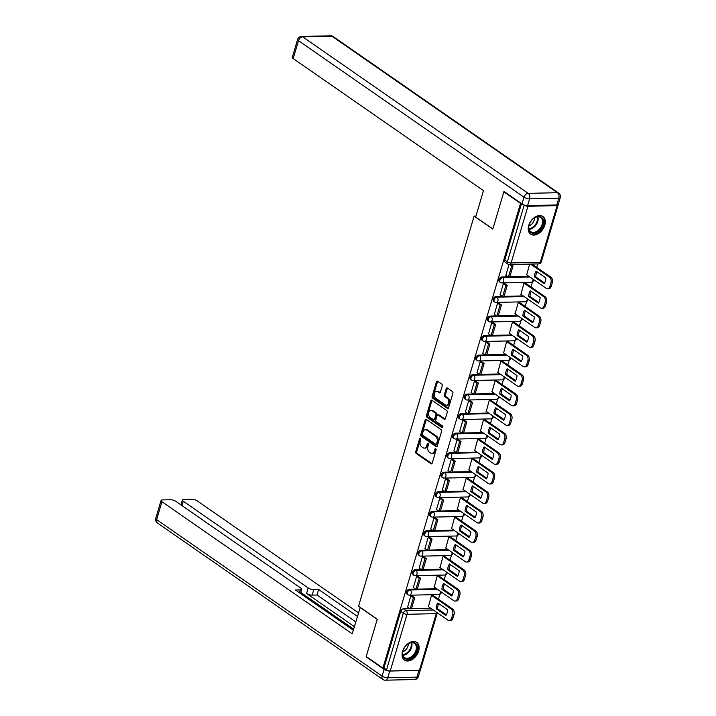 <?xml version="1.0" encoding="UTF-8"?>
<svg xmlns="http://www.w3.org/2000/svg" width="716" height="716" viewBox="0 0 716 716"><rect width="100%" height="100%" fill="white"/><g stroke="black" fill="none" stroke-linecap="round" stroke-linejoin="round"><path stroke-width="1.07" d="M420.444 438.156A0.949 0.626 -91.3 0 0 419.612 438.613L415.745 451.662A1.351 0.895 -91.3 0 0 416.202 453.461L431.014 463.744A1.351 0.895 -91.3 0 0 431.408 463.87A1.351 0.895 -91.3 0 0 432.204 463.091L436.071 450.042A0.949 0.626 -91.3 0 0 434.916 449.236L434.415 450.928A4.332 2.882 -91.3 0 1 431.882 453.434A4.332 2.882 -91.3 0 1 430.62 453.031L429.385 452.172A4.332 2.882 -91.3 0 1 427.917 446.417L428.419 444.726A0.949 0.626 -91.3 0 0 427.264 443.929L426.763 445.62A4.332 2.882 -91.3 0 1 424.23 448.127A4.332 2.882 -91.3 0 1 422.968 447.724L421.733 446.865A4.332 2.882 -91.3 0 1 420.265 441.101L420.766 439.418A0.949 0.626 -91.3 0 0 420.444 438.156M420.695 438.46A0.949 0.626 -91.3 0 0 420.641 438.595L416.775 451.644A1.351 0.895 -91.3 0 0 417.24 453.443L431.909 463.628M435.999 449.084A0.949 0.626 -91.3 0 0 435.946 449.218L435.444 450.901L434.415 450.928M428.347 443.777A0.949 0.626 -91.3 0 0 428.293 443.902L427.792 445.594L426.763 445.62M402.553 651.426A10.767 7.249 124.8 0 0 404.468 660.089A10.767 7.249 124.8 0 0 418.654 651.059A10.767 7.249 124.8 0 0 416.739 642.404A10.767 7.249 124.8 0 0 402.553 651.426M528.712 225.531A10.767 7.249 124.8 0 0 530.619 234.186A10.767 7.249 124.8 0 0 544.804 225.164A10.767 7.249 124.8 0 0 542.898 216.501A10.767 7.249 124.8 0 0 528.712 225.531M442.228 385.87A1.351 0.895 -91.3 0 0 441.772 384.071L437.61 381.189A1.351 0.895 -91.3 0 0 437.216 381.064A1.351 0.895 -91.3 0 0 436.429 381.852L432.133 396.342A1.351 0.895 -91.3 0 0 432.598 398.141L447.402 408.415A1.351 0.895 -91.3 0 0 447.795 408.55A1.351 0.895 -91.3 0 0 448.592 407.762L452.888 393.272A1.351 0.895 -91.3 0 0 452.423 391.473L447.402 387.991A1.351 0.895 -91.3 0 0 447.008 387.857A1.351 0.895 -91.3 0 0 446.22 388.645L444.385 394.847A1.351 0.895 -91.3 0 0 444.842 396.646L447.33 398.373A3.625 2.408 -91.3 0 1 448.717 402.41A3.625 2.408 -91.3 0 1 446.435 405.283A3.625 2.408 -91.3 0 1 445.388 404.943L435.632 398.177A3.625 2.408 -91.3 0 1 434.245 394.131A3.625 2.408 -91.3 0 1 436.527 391.267A3.625 2.408 -91.3 0 1 437.583 391.607L439.203 392.735A1.351 0.895 -91.3 0 0 439.597 392.86A1.351 0.895 -91.3 0 0 440.394 392.073L442.228 385.87M382.89 668.073L366.207 656.491L377.251 619.206L358.555 606.228L474.117 216.116L492.805 229.093L503.849 191.807L520.532 203.389L382.89 668.073L383.919 668.046L386.524 669.845L403.305 613.173A2.757 1.862 -55.2 0 1 406.115 610.623L433.305 610.005M426.297 419.388A1.351 0.895 -91.3 0 0 425.904 419.263A1.351 0.895 -91.3 0 0 425.116 420.041L420.82 434.531A1.351 0.895 -91.3 0 0 421.276 436.33L436.089 446.614A1.351 0.895 -91.3 0 0 436.483 446.739A1.351 0.895 -91.3 0 0 437.279 445.952L441.566 431.462A1.351 0.895 -91.3 0 0 441.11 429.663L426.297 419.388M426.476 415.432L430.772 400.942A1.351 0.895 -91.3 0 1 431.56 400.163A1.351 0.895 -91.3 0 1 431.954 400.289L446.766 410.572A1.351 0.895 -91.3 0 1 447.223 412.371L445.388 418.574A1.351 0.895 -91.3 0 1 444.6 419.352A1.351 0.895 -91.3 0 1 444.206 419.227L438.201 415.056A1.351 0.895 -91.3 0 0 437.798 414.931A1.351 0.895 -91.3 0 0 437.011 415.719L435.793 419.827A1.351 0.895 -91.3 0 0 436.25 421.626L442.506 425.966A0.949 0.626 -91.3 0 1 441.996 427.685L426.933 417.24A1.351 0.895 -91.3 0 1 426.476 415.432L427.506 415.414L431.802 400.924L430.772 400.942M438.443 599.194L439.901 594.253M444.224 579.674L445.683 574.733M450.006 560.154L451.465 555.213M455.788 540.634L457.247 535.702M461.569 521.114L463.028 516.182M467.351 501.603L468.81 496.662M473.133 482.083L474.592 477.142M478.915 462.563L480.373 457.622M484.696 443.043L486.155 438.111M490.478 423.523L491.937 418.591M496.26 404.012L497.718 399.072M502.041 384.492L503.5 379.552M507.823 364.972L509.282 360.032M513.605 345.452L515.064 340.521M519.386 325.932L520.845 321.001M525.168 306.421L526.627 301.481M530.95 286.901L532.409 281.961M536.732 267.381L537.752 263.918M523.62 204.794L524.166 205.17A2.757 0.895 16.5 0 0 527.907 206.289L557.102 205.626A2.757 0.895 16.5 0 0 558.068 205.241A2.757 0.895 16.5 0 0 557.889 204.758M503.849 191.807L504.485 191.79M520.532 203.389L521.167 203.371M383.919 668.046L400.709 611.366A2.757 1.862 -55.2 0 1 403.511 608.815L409.865 608.672M411.521 608.636L430.701 608.206M419.46 670.31L436.25 613.63A2.757 0.895 16.5 0 0 437.216 613.245L420.426 669.925A2.757 0.895 -163.5 0 1 419.46 670.31L390.256 670.964A2.757 0.895 -163.5 0 1 386.524 669.845M433.001 595.417L431.471 595.39L428.445 606.64M412.335 595.998L410.841 595.855L407.61 607.114M418.117 576.487L416.623 576.335L413.392 587.594M438.783 575.897L437.252 575.87L434.227 587.12M423.899 556.967L422.404 556.815L419.173 568.074M444.564 556.377L443.034 556.35L440.009 567.6M429.681 537.447L428.186 537.295L424.955 548.554M450.346 536.857L448.816 536.83L445.791 548.089M435.462 517.928L433.968 517.775L430.737 529.034M456.128 517.337L454.597 517.31L451.572 528.569M441.244 498.408L439.749 498.264L436.518 509.523M461.91 497.826L460.379 497.799L457.354 509.049M447.017 478.897L445.531 478.744L442.3 490.004M467.691 478.306L466.161 478.279L463.136 489.529M452.798 459.377L451.313 459.225L448.082 470.484M473.473 458.786L471.942 458.759L468.917 470.009M458.58 439.857L457.094 439.705L453.863 450.964M479.255 439.266L477.724 439.239L474.699 450.498M464.362 420.337L462.876 420.185L459.645 431.444M485.036 419.746L483.506 419.719L480.481 430.978M470.143 400.817L468.658 400.674L465.427 411.933M490.818 400.235L489.288 400.208L486.262 411.458M475.925 381.306L474.44 381.154L471.209 392.413M496.6 380.715L495.069 380.688L492.044 391.938M481.707 361.786L480.221 361.634L476.99 372.893M502.381 361.195L500.851 361.168L497.826 372.418M487.489 342.266L486.003 342.114L482.772 353.373M508.163 341.675L506.633 341.648L503.608 352.907M493.27 322.746L491.785 322.603L488.554 333.853M513.945 322.155L512.414 322.128L509.389 333.387M499.052 303.226L497.566 303.083L494.335 314.342M519.727 302.644L518.196 302.617L515.171 313.868M504.834 283.715L503.348 283.563L500.117 294.822M525.508 283.124L523.978 283.097L520.953 294.348M508.987 264.517L505.899 275.302M529.607 264.106L526.734 274.828M501.8 277.011L502.722 277.647A2.757 1.862 -55.2 0 0 500.135 279.634A2.757 1.862 -55.2 0 0 500.403 282.417L499.482 281.782A2.757 1.862 124.8 0 1 499.213 278.989A2.757 1.862 124.8 0 1 501.8 277.011L508.145 276.868M509.801 276.832L528.99 276.394M496.018 296.531L496.94 297.167A2.757 1.862 -55.2 0 0 494.353 299.154A2.757 1.862 -55.2 0 0 494.622 301.937L493.7 301.302A2.757 1.862 124.8 0 1 493.431 298.509A2.757 1.862 124.8 0 1 496.018 296.531L502.363 296.388M504.019 296.343L523.208 295.914M490.236 316.042L491.158 316.687A2.757 1.862 -55.2 0 0 488.572 318.665A2.757 1.862 -55.2 0 0 488.84 321.457L487.918 320.813A2.757 1.862 124.8 0 1 487.65 318.029A2.757 1.862 124.8 0 1 490.236 316.042L496.582 315.899M498.238 315.863L517.426 315.434M484.455 335.562L485.376 336.207A2.757 1.862 -55.2 0 0 482.79 338.185A2.757 1.862 -55.2 0 0 483.058 340.977L482.137 340.333A2.757 1.862 124.8 0 1 481.868 337.549A2.757 1.862 124.8 0 1 484.455 335.562L490.809 335.419M492.456 335.383L511.645 334.954M478.673 355.082L479.595 355.727A2.757 1.862 -55.2 0 0 477.008 357.705A2.757 1.862 -55.2 0 0 477.277 360.488L476.355 359.853A2.757 1.862 124.8 0 1 476.086 357.069A2.757 1.862 124.8 0 1 478.673 355.082L485.027 354.939M486.674 354.903L505.863 354.465M472.891 374.602L473.813 375.238A2.757 1.862 -55.2 0 0 471.226 377.225A2.757 1.862 -55.2 0 0 471.504 380.008L470.573 379.373A2.757 1.862 124.8 0 1 470.305 376.58A2.757 1.862 124.8 0 1 472.891 374.602L479.246 374.459M480.892 374.423L500.081 373.985M467.109 394.122L468.031 394.758A2.757 1.862 -55.2 0 0 465.445 396.745A2.757 1.862 -55.2 0 0 465.722 399.528L464.8 398.893A2.757 1.862 124.8 0 1 464.523 396.1A2.757 1.862 124.8 0 1 467.109 394.122L473.464 393.979M475.111 393.934L494.3 393.505M461.328 413.633L462.25 414.278A2.757 1.862 -55.2 0 0 459.672 416.256A2.757 1.862 -55.2 0 0 459.94 419.048L459.019 418.404A2.757 1.862 124.8 0 1 458.741 415.62A2.757 1.862 124.8 0 1 461.328 413.633L467.682 413.49M469.329 413.454L488.518 413.025M455.546 433.153L456.468 433.798A2.757 1.862 -55.2 0 0 453.89 435.775A2.757 1.862 -55.2 0 0 454.159 438.568L453.237 437.924A2.757 1.862 124.8 0 1 452.968 435.14A2.757 1.862 124.8 0 1 455.546 433.153L461.901 433.01M463.547 432.974L482.736 432.545M449.764 452.673L450.686 453.317A2.757 1.862 -55.2 0 0 448.109 455.295A2.757 1.862 -55.2 0 0 448.377 458.079L447.455 457.443A2.757 1.862 124.8 0 1 447.187 454.66A2.757 1.862 124.8 0 1 449.764 452.673L456.119 452.53M457.766 452.494L476.954 452.056M443.983 472.193L444.905 472.828A2.757 1.862 -55.2 0 0 442.327 474.815A2.757 1.862 -55.2 0 0 442.595 477.599L441.674 476.963A2.757 1.862 124.8 0 1 441.405 474.171A2.757 1.862 124.8 0 1 443.983 472.193L450.337 472.05M451.984 472.014L471.173 471.575M438.201 491.713L439.123 492.348A2.757 1.862 -55.2 0 0 436.545 494.335A2.757 1.862 -55.2 0 0 436.814 497.119L435.892 496.483A2.757 1.862 124.8 0 1 435.623 493.691A2.757 1.862 124.8 0 1 438.201 491.713L444.555 491.57M446.202 491.525L465.391 491.095M432.419 511.224L433.341 511.868A2.757 1.862 -55.2 0 0 430.764 513.846A2.757 1.862 -55.2 0 0 431.032 516.639L430.11 515.994A2.757 1.862 124.8 0 1 429.842 513.211A2.757 1.862 124.8 0 1 432.419 511.224L438.774 511.081M440.421 511.045L459.609 510.615M426.638 530.744L427.559 531.388A2.757 1.862 -55.2 0 0 424.982 533.366A2.757 1.862 -55.2 0 0 425.25 536.159L424.328 535.514A2.757 1.862 124.8 0 1 424.06 532.731A2.757 1.862 124.8 0 1 426.638 530.744L432.992 530.601M434.639 530.565L453.828 530.135M420.856 550.264L421.778 550.908A2.757 1.862 -55.2 0 0 419.2 552.886A2.757 1.862 -55.2 0 0 419.469 555.67L418.547 555.034A2.757 1.862 124.8 0 1 418.278 552.251A2.757 1.862 124.8 0 1 420.856 550.264L427.21 550.121M428.866 550.085L448.046 549.646M415.074 569.784L415.996 570.419A2.757 1.862 -55.2 0 0 413.418 572.406A2.757 1.862 -55.2 0 0 413.687 575.19L412.765 574.554A2.757 1.862 124.8 0 1 412.497 571.762A2.757 1.862 124.8 0 1 415.074 569.784L421.429 569.641M423.084 569.605L442.264 569.166M409.292 589.304L410.214 589.939A2.757 1.862 -55.2 0 0 407.637 591.926A2.757 1.862 -55.2 0 0 407.905 594.71L406.983 594.074A2.757 1.862 124.8 0 1 406.715 591.282A2.757 1.862 124.8 0 1 409.292 589.304L415.647 589.161M417.303 589.116L436.483 588.686M474.117 216.116L475.943 216.08M521.499 203.604L504.78 260.042A2.757 1.862 124.8 0 0 505.263 262.262L507.868 264.07A2.757 1.862 -55.2 0 1 507.375 261.841L524.166 205.17M424.23 448.127L425.259 448.1A4.332 2.882 -91.3 0 0 427.792 445.594M431.882 453.434L432.911 453.407A4.332 2.882 -91.3 0 0 435.444 450.901M426.441 419.478A1.351 0.895 -91.3 0 0 426.145 420.015L421.849 434.514A1.351 0.895 -91.3 0 0 422.315 436.312L436.984 446.498M422.377 433.986A0.949 0.626 -91.3 0 0 422.691 435.239L435.695 444.269A0.949 0.626 -91.3 0 0 436.527 443.804L437.055 442.023A4.332 2.882 -91.3 0 0 435.588 436.268L426.7 430.101A4.332 2.882 -91.3 0 0 425.438 429.698A4.332 2.882 -91.3 0 0 422.896 432.204L422.377 433.986M436.724 444.242A0.949 0.626 -91.3 0 0 437.557 443.786L436.527 443.804M425.438 429.698L426.468 429.672A4.332 2.882 -91.3 0 1 427.729 430.074L436.617 436.241A4.332 2.882 -91.3 0 1 438.085 442.005L437.557 443.786M432.097 400.387A1.351 0.895 -91.3 0 0 431.802 400.924M445.101 419.111L439.23 415.029A1.351 0.895 -91.3 0 0 438.836 414.904L437.798 414.931M442.73 427.461L427.971 417.213L426.933 417.24M431.963 410.733A3.625 2.408 -91.3 0 0 430.907 410.393A3.625 2.408 -91.3 0 0 428.624 413.257A3.625 2.408 -91.3 0 0 430.021 417.303L433.449 419.683A1.351 0.895 -91.3 0 0 433.851 419.809A1.351 0.895 -91.3 0 0 434.639 419.03L435.856 414.913A1.351 0.895 -91.3 0 0 435.4 413.114L431.963 410.733L432.992 410.707A3.625 2.408 -91.3 0 0 431.945 410.366L430.907 410.393M434.487 419.666A1.351 0.895 -91.3 0 0 434.88 419.791A1.351 0.895 -91.3 0 0 435.668 419.003L434.639 419.03M432.992 410.707L436.429 413.096A1.351 0.895 -91.3 0 1 436.894 414.895L435.668 419.003M427.506 415.414A1.351 0.895 -91.3 0 0 427.971 417.213M436.527 391.267L437.557 391.24A3.625 2.408 -91.3 0 1 438.613 391.58L440.098 392.619M446.435 405.283L447.473 405.256A3.625 2.408 -91.3 0 0 449.755 402.392A3.625 2.408 -91.3 0 0 448.359 398.347L447.33 398.373M447.545 388.081A1.351 0.895 -91.3 0 0 447.249 388.618L445.415 394.82A1.351 0.895 -91.3 0 0 445.871 396.619L448.359 398.347M437.753 381.288A1.351 0.895 -91.3 0 0 437.458 381.825L433.162 396.315A1.351 0.895 -91.3 0 0 433.627 398.114L448.297 408.299M432.92 595.354L452.619 609.03A4.144 2.748 88.7 0 1 454.025 614.525L452.951 618.159A4.144 2.748 -91.3 0 1 450.525 620.548L449.183 620.584A4.144 2.748 -91.3 0 0 451.608 618.185L452.951 618.159M438.783 603.633A8.556 5.683 -91.3 0 0 437.494 608.716L446.31 614.829M412.076 595.828L414.761 597.69L413.418 597.717L410.125 608.851L407.52 607.052M413.418 597.717L410.823 595.918M414.761 597.69L411.458 608.824L410.125 608.851M449.183 620.584A4.144 2.748 -91.3 0 1 447.974 620.19L428.195 606.461M431.578 595.381L451.277 609.056A4.144 2.748 88.7 0 1 452.682 614.561L451.608 618.185M436.151 608.743L445.889 615.5A8.556 5.683 88.7 0 0 447.598 609.746L437.861 602.988A8.556 5.683 -91.3 0 0 436.151 608.743L437.494 608.716M360.238 607.401L352.209 633.803L161.923 501.719L156.625 519.61L382.12 676.128L384.116 669.37L366.1 656.867L377.216 619.331L360.032 607.401M354.339 626.607L306.555 593.439L308.184 587.934L183.278 501.236L181.989 505.594M308.184 587.934A4.144 1.351 16.5 0 0 313.796 589.608L312.158 595.112A4.144 1.351 -163.5 0 1 306.555 593.439M357.374 616.387L318.638 589.501L313.796 589.608M358.439 612.762L197.312 500.923A4.144 1.351 16.5 0 0 191.7 499.249L183.86 499.428A4.144 1.351 16.5 0 0 182.41 499.992A4.144 1.351 16.5 0 0 183.278 501.236M418.923 670.391L389.728 671.053L387.732 677.81L416.927 677.148L418.923 670.391A4.144 1.351 16.5 0 0 419.755 670.283M299.422 592.794L300.272 589.912A4.144 1.351 16.5 0 0 301.731 589.349A4.144 1.351 16.5 0 0 300.854 588.105L175.957 501.406A4.144 1.351 16.5 0 0 170.345 499.732L162.505 499.902A4.144 1.351 16.5 0 0 161.046 500.475A4.144 1.351 16.5 0 0 161.923 501.719M300.272 589.912L295.431 590.029L353.283 630.187M366.726 656.849L366.1 656.867M384.116 669.37A4.144 1.351 16.5 0 0 389.728 671.053M353.597 629.113L300.81 592.472M355.736 621.891L317.009 595.005L312.158 595.112M317.009 595.005L318.638 589.501M527.594 205.617L556.797 204.955L558.793 198.198L529.598 198.86L527.594 205.617A4.144 1.351 -163.5 0 1 521.982 203.944L503.966 191.432L492.85 228.968L475.657 217.037L483.479 190.644L293.193 58.56A4.144 1.351 -163.5 0 1 292.316 57.316L297.623 39.425A4.144 1.351 16.5 0 0 298.491 40.669L293.193 58.56M560.252 197.634A4.144 4.144 0 0 0 558.641 193.052A4.144 2.783 124.8 0 0 557.388 192.702L331.902 36.185L302.698 36.847L528.193 193.365L557.388 192.702A4.144 2.748 -91.3 0 1 558.793 198.198A4.144 1.351 16.5 0 0 560.252 197.634L558.247 204.391A4.144 1.351 -163.5 0 1 556.797 204.955M407.431 659.221A9.317 6.274 -55.2 0 1 403.045 650.683A9.317 6.274 -55.2 0 1 407.44 644.355A9.317 6.274 -55.2 0 1 412.434 642.333A9.317 6.274 -55.2 0 1 416.9 650.62A9.317 6.274 -55.2 0 1 407.431 659.221M403.09 650.54A8.628 5.809 124.8 0 0 404.594 657.574A8.628 5.809 124.8 0 0 407.198 658.308A8.628 5.809 124.8 0 0 415.271 652.115A8.628 5.809 124.8 0 0 414.43 643.398A8.628 5.809 124.8 0 0 411.825 642.664A8.628 5.809 124.8 0 0 407.315 644.454M403.833 659.561L403.833 659.561A10.695 7.205 124.8 0 0 407.064 660.474A10.695 7.205 124.8 0 0 417.07 652.795A10.695 7.205 124.8 0 0 416.032 641.992L416.032 641.992M402.822 651.641A6.14 4.135 124.8 0 0 408.254 643.809M533.59 233.326A9.317 6.274 -55.2 0 1 529.205 224.788A9.317 6.274 -55.2 0 1 533.59 218.461A9.317 6.274 -55.2 0 1 538.593 216.438A9.317 6.274 -55.2 0 1 543.05 224.726A9.317 6.274 -55.2 0 1 533.59 233.326M529.249 224.645A8.628 5.809 124.8 0 0 530.753 231.68A8.628 5.809 124.8 0 0 533.348 232.414A8.628 5.809 124.8 0 0 541.43 226.211A8.628 5.809 124.8 0 0 540.589 217.503A8.628 5.809 124.8 0 0 537.985 216.769A8.628 5.809 124.8 0 0 533.474 218.559M529.992 233.667L529.983 233.667A10.695 7.205 124.8 0 0 529.992 233.667A10.695 7.205 124.8 0 0 533.214 234.58A10.695 7.205 124.8 0 0 543.229 226.9A10.695 7.205 124.8 0 0 542.191 216.098A10.695 7.205 124.8 0 0 542.182 216.098L542.182 216.098M528.972 225.746A6.14 4.135 124.8 0 0 534.413 217.915M438.693 575.834L458.401 589.51A4.144 2.748 88.7 0 1 459.806 595.014L458.732 598.639A4.144 2.748 -91.3 0 1 456.307 601.028L454.964 601.064A4.144 2.748 -91.3 0 0 457.39 598.665L458.732 598.639M444.564 584.113A8.556 5.683 -91.3 0 0 443.276 589.196L452.091 595.309M417.858 576.308L420.543 578.17L419.2 578.197L415.906 589.34L413.302 587.532M419.2 578.197L416.605 576.398M420.543 578.17L417.24 589.304L415.906 589.34M454.964 601.064A4.144 2.748 -91.3 0 1 453.756 600.679L433.977 586.941M437.36 575.87L457.059 589.545A4.144 2.748 88.7 0 1 458.464 595.041L457.39 598.665M441.933 589.223L451.671 595.981A8.556 5.683 88.7 0 0 453.38 590.226L443.643 583.468A8.556 5.683 -91.3 0 0 441.933 589.223L443.276 589.196M444.475 556.314L464.183 569.99A4.144 2.748 88.7 0 1 465.588 575.494L464.505 579.119A4.144 2.748 -91.3 0 1 462.088 581.517L460.746 581.544A4.144 2.748 -91.3 0 0 463.171 579.154L464.505 579.119M450.346 564.593A8.556 5.683 -91.3 0 0 449.057 569.676L457.873 575.789M423.639 556.788L426.324 558.65L424.982 558.686L421.688 569.82L419.084 568.012M424.982 558.686L422.386 556.878M426.324 558.65L423.022 569.784L421.688 569.82M460.746 581.544A4.144 2.748 -91.3 0 1 459.538 581.159L439.758 567.421M443.141 556.35L462.84 570.025A4.144 2.748 88.7 0 1 464.245 575.521L463.171 579.154M447.715 569.703L457.452 576.47A8.556 5.683 88.7 0 0 459.162 570.706L449.424 563.948A8.556 5.683 -91.3 0 0 447.715 569.703L449.057 569.676M450.257 536.803L469.965 550.479A4.144 2.748 88.7 0 1 471.37 555.974L470.287 559.599A4.144 2.748 -91.3 0 1 467.87 561.997L466.528 562.024A4.144 2.748 -91.3 0 0 468.953 559.635L470.287 559.599M456.128 545.073A8.556 5.683 -91.3 0 0 454.839 550.157L463.655 556.278M429.421 537.269L432.106 539.13L430.764 539.166L427.47 550.3L424.865 548.492M430.764 539.166L428.168 537.358M432.106 539.13L428.803 550.273L427.47 550.3M466.528 562.024A4.144 2.748 -91.3 0 1 465.319 561.639L445.54 547.91M448.923 536.83L468.622 550.506A4.144 2.748 88.7 0 1 470.027 556.001L468.953 559.635M453.497 550.192L463.234 556.95A8.556 5.683 88.7 0 0 464.944 551.195L455.206 544.437A8.556 5.683 -91.3 0 0 453.497 550.192L454.839 550.157M456.038 517.283L475.746 530.959A4.144 2.748 88.7 0 1 477.151 536.454L476.068 540.088A4.144 2.748 -91.3 0 1 473.652 542.477L472.309 542.504A4.144 2.748 -91.3 0 0 474.735 540.115L476.068 540.088M461.91 525.553A8.556 5.683 -91.3 0 0 460.621 530.637L469.436 536.758M435.203 517.749L437.888 519.619L436.545 519.646L433.243 530.78L430.647 528.981M436.545 519.646L433.95 517.838M437.888 519.619L434.585 530.753L433.243 530.78M472.309 542.504A4.144 2.748 -91.3 0 1 471.101 542.119L451.322 528.39M454.705 517.31L474.404 530.986A4.144 2.748 88.7 0 1 475.809 536.49L474.735 540.115M459.278 530.672L469.016 537.43A8.556 5.683 88.7 0 0 470.716 531.675L460.988 524.918A8.556 5.683 -91.3 0 0 459.278 530.672L460.621 530.637M461.82 497.763L481.528 511.439A4.144 2.748 88.7 0 1 482.933 516.934L481.85 520.568A4.144 2.748 -91.3 0 1 479.434 522.957L478.091 522.993A4.144 2.748 -91.3 0 0 480.517 520.595L481.85 520.568M467.691 506.042A8.556 5.683 -91.3 0 0 466.402 511.126L475.218 517.238M440.984 498.238L443.669 500.099L442.327 500.126L439.024 511.26L436.429 509.461M442.327 500.126L439.731 498.327M443.669 500.099L440.367 511.233L439.024 511.26M478.091 522.993A4.144 2.748 -91.3 0 1 476.883 522.599L457.103 508.87M460.486 497.79L480.185 511.466A4.144 2.748 88.7 0 1 481.591 516.97L480.517 520.595M465.06 511.152L474.798 517.91A8.556 5.683 88.7 0 0 476.498 512.155L466.769 505.398A8.556 5.683 -91.3 0 0 465.06 511.152L466.402 511.126M467.602 478.243L487.31 491.919A4.144 2.748 88.7 0 1 488.715 497.423L487.632 501.048A4.144 2.748 -91.3 0 1 485.215 503.438L483.873 503.473A4.144 2.748 -91.3 0 0 486.298 501.075L487.632 501.048M473.473 486.522A8.556 5.683 -91.3 0 0 472.184 491.606L481 497.718M446.766 478.718L449.451 480.579L448.109 480.606L444.806 491.749L442.211 489.941M448.109 480.606L445.513 478.807M449.451 480.579L446.149 491.713L444.806 491.749M483.873 503.473A4.144 2.748 -91.3 0 1 482.665 503.088L462.885 489.35M466.268 478.279L485.967 491.955A4.144 2.748 88.7 0 1 487.372 497.45L486.298 501.075M470.842 491.632L480.579 498.39A8.556 5.683 88.7 0 0 482.28 492.635L472.551 485.878A8.556 5.683 -91.3 0 0 470.842 491.632L472.184 491.606M473.383 458.723L493.091 472.399A4.144 2.748 88.7 0 1 494.488 477.903L493.413 481.528A4.144 2.748 -91.3 0 1 490.997 483.927L489.655 483.953A4.144 2.748 -91.3 0 0 492.08 481.564L493.413 481.528M479.255 467.002A8.556 5.683 -91.3 0 0 477.966 472.086L486.773 478.198M452.548 459.198L455.233 461.059L453.89 461.095L450.588 472.229L447.992 470.421M453.89 461.095L451.295 459.287M455.233 461.059L451.93 472.193L450.588 472.229M489.655 483.953A4.144 2.748 -91.3 0 1 488.446 483.568L468.667 469.83M472.05 458.759L491.749 472.435A4.144 2.748 88.7 0 1 493.154 477.93L492.08 481.564M476.623 472.113L486.361 478.879A8.556 5.683 88.7 0 0 488.061 473.115L478.333 466.358A8.556 5.683 -91.3 0 0 476.623 472.113L477.966 472.086M479.165 439.212L498.873 452.888A4.144 2.748 88.7 0 1 500.269 458.383L499.195 462.008A4.144 2.748 -91.3 0 1 496.779 464.407L495.436 464.433A4.144 2.748 -91.3 0 0 497.862 462.044L499.195 462.008M485.036 447.482A8.556 5.683 -91.3 0 0 483.748 452.566L492.554 458.688M458.33 439.678L461.015 441.539L459.672 441.575L456.369 452.709L453.774 450.901M459.672 441.575L457.077 439.767M461.015 441.539L457.712 452.682L456.369 452.709M495.436 464.433A4.144 2.748 -91.3 0 1 494.228 464.049L474.448 450.319M477.832 439.239L497.531 452.915A4.144 2.748 88.7 0 1 498.936 458.41L497.862 462.044M482.405 452.601L492.143 459.359A8.556 5.683 88.7 0 0 493.843 453.604L484.114 446.847A8.556 5.683 -91.3 0 0 482.405 452.601L483.748 452.566M484.947 419.692L504.655 433.368A4.144 2.748 88.7 0 1 506.051 438.863L504.977 442.497A4.144 2.748 -91.3 0 1 502.56 444.887L501.218 444.913A4.144 2.748 -91.3 0 0 503.643 442.524L504.977 442.497M490.818 427.962A8.556 5.683 -91.3 0 0 489.529 433.046L498.336 439.168M464.111 420.158L466.796 422.028L465.454 422.055L462.151 433.189L459.556 431.39M465.454 422.055L462.858 420.247M466.796 422.028L463.494 433.162L462.151 433.189M501.218 444.913A4.144 2.748 -91.3 0 1 500.01 444.529L480.23 430.799M483.604 419.719L503.312 433.395A4.144 2.748 88.7 0 1 504.717 438.899L503.643 442.524M488.187 433.082L497.924 439.839A8.556 5.683 88.7 0 0 499.625 434.084L489.887 427.327A8.556 5.683 -91.3 0 0 488.187 433.082L489.529 433.046M490.728 400.172L510.436 413.848A4.144 2.748 88.7 0 1 511.833 419.343L510.759 422.977A4.144 2.748 -91.3 0 1 508.342 425.367L507 425.402A4.144 2.748 -91.3 0 0 509.416 423.004L510.759 422.977M496.6 408.451A8.556 5.683 -91.3 0 0 495.311 413.535L504.118 419.648M469.893 400.647L472.578 402.508L471.235 402.535L467.933 413.669L465.337 411.87M471.235 402.535L468.64 400.736M472.578 402.508L469.275 413.642L467.933 413.669M507 425.402A4.144 2.748 -91.3 0 1 505.791 425.018L486.012 411.279M489.386 400.199L509.094 413.875A4.144 2.748 88.7 0 1 510.499 419.379L509.416 423.004M493.968 413.562L503.706 420.319A8.556 5.683 88.7 0 0 505.407 414.564L495.669 407.807A8.556 5.683 -91.3 0 0 493.968 413.562L495.311 413.535M496.51 380.652L516.218 394.328A4.144 2.748 88.7 0 1 517.614 399.832L516.54 403.457A4.144 2.748 -91.3 0 1 514.124 405.847L512.781 405.882A4.144 2.748 -91.3 0 0 515.198 403.484L516.54 403.457M502.381 388.931A8.556 5.683 -91.3 0 0 501.093 394.015L509.899 400.128M475.675 381.127L478.36 382.988L477.017 383.015L473.715 394.158L471.119 392.35M477.017 383.015L474.422 381.216M478.36 382.988L475.057 394.122L473.715 394.158M512.781 405.882A4.144 2.748 -91.3 0 1 511.573 405.498L491.794 391.759M495.168 380.688L514.876 394.364A4.144 2.748 88.7 0 1 516.281 399.859L515.198 403.484M499.75 394.042L509.488 400.799A8.556 5.683 88.7 0 0 511.188 395.044L501.451 388.287A8.556 5.683 -91.3 0 0 499.75 394.042L501.093 394.015M502.292 361.132L522 374.808A4.144 2.748 88.7 0 1 523.396 380.312L522.322 383.937A4.144 2.748 -91.3 0 1 519.905 386.336L518.563 386.363A4.144 2.748 -91.3 0 0 520.98 383.973L522.322 383.937M508.163 369.411A8.556 5.683 -91.3 0 0 506.874 374.495L515.681 380.608M481.456 361.607L484.141 363.468L482.799 363.504L479.496 374.638L476.901 372.83M482.799 363.504L480.203 361.696M484.141 363.468L480.839 374.602L479.496 374.638M518.563 386.363A4.144 2.748 -91.3 0 1 517.355 385.978L497.575 372.239M500.949 361.168L520.657 374.844A4.144 2.748 88.7 0 1 522.062 380.339L520.98 383.973M505.532 374.522L515.269 381.288A8.556 5.683 88.7 0 0 516.97 375.533L507.232 368.767A8.556 5.683 -91.3 0 0 505.532 374.522L506.874 374.495M508.074 341.621L527.782 355.297A4.144 2.748 88.7 0 1 529.178 360.792L528.104 364.417A4.144 2.748 -91.3 0 1 525.687 366.816L524.345 366.843A4.144 2.748 -91.3 0 0 526.761 364.453L528.104 364.417M513.945 349.891A8.556 5.683 -91.3 0 0 512.656 354.975L521.463 361.097M487.238 342.087L489.923 343.949L488.58 343.984L485.278 355.118L482.682 353.31M488.58 343.984L485.985 342.176M489.923 343.949L486.62 355.091L485.278 355.118M524.345 366.843A4.144 2.748 -91.3 0 1 523.136 366.458L503.357 352.728M506.731 341.648L526.439 355.324A4.144 2.748 88.7 0 1 527.844 360.819L526.761 364.453M511.313 355.011L521.051 361.768A8.556 5.683 88.7 0 0 522.752 356.013L513.014 349.256A8.556 5.683 -91.3 0 0 511.313 355.011L512.656 354.975M513.855 322.102L533.563 335.777A4.144 2.748 88.7 0 1 534.959 341.272L533.885 344.906A4.144 2.748 -91.3 0 1 531.469 347.296L530.126 347.323A4.144 2.748 -91.3 0 0 532.543 344.933L533.885 344.906M519.727 330.371A8.556 5.683 -91.3 0 0 518.438 335.455L527.245 341.577M493.02 322.567L495.705 324.438L494.362 324.464L491.06 335.598L488.464 333.799M494.362 324.464L491.758 322.656M495.705 324.438L492.402 335.571L491.06 335.598M530.126 347.323A4.144 2.748 -91.3 0 1 528.918 346.938L509.139 333.209M512.513 322.128L532.221 335.804A4.144 2.748 88.7 0 1 533.626 341.308L532.543 344.933M517.095 335.491L526.833 342.248A8.556 5.683 88.7 0 0 528.533 336.493L518.796 329.736A8.556 5.683 -91.3 0 0 517.095 335.491L518.438 335.455M519.637 302.582L539.345 316.257A4.144 2.748 88.7 0 1 540.741 321.752L539.667 325.386A4.144 2.748 -91.3 0 1 537.251 327.776L535.908 327.812A4.144 2.748 -91.3 0 0 538.325 325.413L539.667 325.386M525.508 310.86A8.556 5.683 -91.3 0 0 524.219 315.944L533.026 322.057M498.801 303.056L501.486 304.918L500.144 304.944L496.841 316.078L494.246 314.279M500.144 304.944L497.539 303.145M501.486 304.918L498.184 316.051L496.841 316.078M535.908 327.812A4.144 2.748 -91.3 0 1 534.7 327.427L514.92 313.689M518.295 302.608L538.002 316.284A4.144 2.748 88.7 0 1 539.399 321.788L538.325 325.413M522.877 315.971L532.615 322.728A8.556 5.683 88.7 0 0 534.315 316.973L524.577 310.216A8.556 5.683 -91.3 0 0 522.877 315.971L524.219 315.944M525.419 283.062L545.127 296.737A4.144 2.748 88.7 0 1 546.523 302.241L545.449 305.866A4.144 2.748 -91.3 0 1 543.032 308.256L541.69 308.292A4.144 2.748 -91.3 0 0 544.106 305.893L545.449 305.866M531.29 291.34A8.556 5.683 -91.3 0 0 530.001 296.424L538.808 302.537M504.583 283.536L507.268 285.398L505.926 285.424L502.623 296.567L500.028 294.759M505.926 285.424L503.321 283.625M507.268 285.398L503.966 296.531L502.623 296.567M541.69 308.292A4.144 2.748 -91.3 0 1 540.482 307.907L520.702 294.169M524.076 283.097L543.784 296.773A4.144 2.748 88.7 0 1 545.18 302.268L544.106 305.893M528.659 296.451L538.396 303.208A8.556 5.683 88.7 0 0 540.097 297.453L530.359 290.696A8.556 5.683 -91.3 0 0 528.659 296.451L530.001 296.424M531.934 264.052L550.908 277.217A4.144 2.748 88.7 0 1 552.305 282.722L551.231 286.346A4.144 2.748 -91.3 0 1 548.814 288.745L547.472 288.772A4.144 2.748 -91.3 0 0 549.888 286.382L551.231 286.346M537.072 271.82A8.556 5.683 -91.3 0 0 535.783 276.904L544.59 283.017M511.09 264.517L513.05 265.878L511.707 265.913L508.405 277.047L505.809 275.239M511.707 265.913L509.747 264.553M513.05 265.878L509.747 277.011L508.405 277.047M547.472 288.772A4.144 2.748 -91.3 0 1 546.263 288.387L526.475 274.649M530.592 264.079L549.566 277.253A4.144 2.748 88.7 0 1 550.962 282.748L549.888 286.382M534.44 276.931L544.178 283.697A8.556 5.683 88.7 0 0 545.878 277.942L536.141 271.176A8.556 5.683 -91.3 0 0 534.44 276.931L535.783 276.904M420.641 438.595L419.612 438.613M435.946 449.218L434.916 449.236M428.293 443.902L427.264 443.929M527.907 206.289L511.117 262.96L540.312 262.298L557.102 205.626M403.511 608.815L406.115 610.623A2.757 1.835 -91.3 0 1 407.046 614.292L390.256 670.964M436.384 612.144A2.757 1.835 -91.3 0 1 436.25 613.63L407.046 614.292A2.757 0.895 -163.5 0 1 403.305 613.173L400.709 611.366M500.403 282.417A2.757 2.757 0 0 0 502.041 282.91A2.757 1.835 88.7 0 0 503.661 281.316A2.757 1.835 88.7 0 0 502.722 277.647L529.912 277.038M494.622 301.937A2.757 2.757 0 0 0 496.26 302.429A2.757 1.835 88.7 0 0 497.88 300.836A2.757 1.835 88.7 0 0 496.94 297.167L524.13 296.558M488.84 321.457A2.757 2.757 0 0 0 490.478 321.949A2.757 1.835 88.7 0 0 492.098 320.356A2.757 1.835 88.7 0 0 491.158 316.687L518.348 316.069M483.058 340.977A2.757 2.757 0 0 0 484.696 341.469A2.757 1.835 88.7 0 0 486.316 339.867A2.757 1.835 88.7 0 0 485.376 336.207L512.567 335.589M477.277 360.488A2.757 2.757 0 0 0 478.915 360.98A2.757 1.835 88.7 0 0 480.534 359.387A2.757 1.835 88.7 0 0 479.595 355.727L506.785 355.109M471.504 380.008A2.757 2.757 0 0 0 473.133 380.5A2.757 1.835 88.7 0 0 474.753 378.907A2.757 1.835 88.7 0 0 473.813 375.238L501.003 374.629M465.722 399.528A2.757 2.757 0 0 0 467.351 400.02A2.757 1.835 88.7 0 0 468.971 398.427A2.757 1.835 88.7 0 0 468.031 394.758L495.221 394.149M459.94 419.048A2.757 2.757 0 0 0 461.569 419.54A2.757 1.835 88.7 0 0 463.189 417.947A2.757 1.835 88.7 0 0 462.25 414.278L489.44 413.66M454.159 438.568A2.757 2.757 0 0 0 455.788 439.06A2.757 1.835 88.7 0 0 457.408 437.458A2.757 1.835 88.7 0 0 456.468 433.798L483.658 433.18M448.377 458.079A2.757 2.757 0 0 0 450.006 458.571A2.757 1.835 88.7 0 0 451.626 456.978A2.757 1.835 88.7 0 0 450.686 453.317L477.876 452.7M442.595 477.599A2.757 2.757 0 0 0 444.224 478.091A2.757 1.835 88.7 0 0 445.844 476.498A2.757 1.835 88.7 0 0 444.905 472.828L472.095 472.22M436.814 497.119A2.757 2.757 0 0 0 438.443 497.611A2.757 1.835 88.7 0 0 440.063 496.018A2.757 1.835 88.7 0 0 439.123 492.348L466.313 491.731M431.032 516.639A2.757 2.757 0 0 0 432.661 517.131A2.757 1.835 88.7 0 0 434.281 515.538A2.757 1.835 88.7 0 0 433.341 511.868L460.531 511.251M425.25 536.159A2.757 2.757 0 0 0 426.879 536.651A2.757 1.835 88.7 0 0 428.499 535.049A2.757 1.835 88.7 0 0 427.559 531.388L454.75 530.771M419.469 555.67A2.757 2.757 0 0 0 421.098 556.162A2.757 1.835 88.7 0 0 422.717 554.569A2.757 1.835 88.7 0 0 421.778 550.908L448.968 550.291M413.687 575.19A2.757 2.757 0 0 0 415.325 575.682A2.757 1.835 88.7 0 0 416.936 574.089A2.757 1.835 88.7 0 0 415.996 570.419L443.186 569.811M407.905 594.71A2.757 2.757 0 0 0 409.543 595.202A2.757 1.835 88.7 0 0 411.154 593.609A2.757 1.835 88.7 0 0 410.214 589.939L437.404 589.322M440.492 591.47A2.757 1.835 88.7 0 1 440.349 592.946A2.757 1.835 -91.3 0 1 438.738 594.54A2.757 2.757 0 0 0 441.414 592.105M446.274 571.95A2.757 1.835 88.7 0 1 446.131 573.427A2.757 1.835 -91.3 0 1 444.52 575.029A2.757 2.757 0 0 0 447.196 572.585M452.056 552.43A2.757 1.835 88.7 0 1 451.912 553.907A2.757 1.835 -91.3 0 1 450.301 555.509A2.757 2.757 0 0 0 452.977 553.074M457.837 532.91A2.757 1.835 88.7 0 1 457.694 534.396A2.757 1.835 -91.3 0 1 456.083 535.989A2.757 2.757 0 0 0 458.759 533.554M463.619 513.39A2.757 1.835 88.7 0 1 463.476 514.876A2.757 1.835 -91.3 0 1 461.865 516.469A2.757 2.757 0 0 0 464.541 514.034M469.401 493.879A2.757 1.835 88.7 0 1 469.257 495.356A2.757 1.835 -91.3 0 1 467.646 496.949A2.757 2.757 0 0 0 470.322 494.514M475.182 474.359A2.757 1.835 88.7 0 1 475.039 475.836A2.757 1.835 -91.3 0 1 473.428 477.438A2.757 2.757 0 0 0 476.104 474.994M480.964 454.839A2.757 1.835 88.7 0 1 480.821 456.316A2.757 1.835 -91.3 0 1 479.21 457.918A2.757 2.757 0 0 0 481.886 455.483M486.746 435.319A2.757 1.835 88.7 0 1 486.603 436.805A2.757 1.835 -91.3 0 1 484.992 438.398A2.757 2.757 0 0 0 487.668 435.963M492.527 415.799A2.757 1.835 88.7 0 1 492.384 417.285A2.757 1.835 -91.3 0 1 490.773 418.878A2.757 2.757 0 0 0 493.449 416.444M498.309 396.288A2.757 1.835 88.7 0 1 498.166 397.765A2.757 1.835 -91.3 0 1 496.555 399.358A2.757 2.757 0 0 0 499.231 396.924M504.091 376.768A2.757 1.835 88.7 0 1 503.948 378.245A2.757 1.835 -91.3 0 1 502.337 379.847A2.757 2.757 0 0 0 505.013 377.413M509.873 357.248A2.757 1.835 88.7 0 1 509.729 358.725A2.757 1.835 -91.3 0 1 508.118 360.327A2.757 2.757 0 0 0 510.794 357.893M515.654 337.728A2.757 1.835 88.7 0 1 515.511 339.214A2.757 1.835 -91.3 0 1 513.9 340.807A2.757 2.757 0 0 0 516.576 338.373M521.436 318.208A2.757 1.835 88.7 0 1 521.293 319.694A2.757 1.835 -91.3 0 1 519.682 321.287A2.757 2.757 0 0 0 522.358 318.853M527.218 298.697A2.757 1.835 88.7 0 1 527.074 300.174A2.757 1.835 -91.3 0 1 525.463 301.767A2.757 2.757 0 0 0 528.139 299.333M532.999 279.177A2.757 1.835 88.7 0 1 532.856 280.654A2.757 1.835 -91.3 0 1 531.245 282.256A2.757 2.757 0 0 0 533.921 279.822M504.78 260.042L507.375 261.841A2.757 0.895 -163.5 0 0 511.117 262.96A2.757 1.835 88.7 0 1 509.506 264.553L538.701 263.9A2.757 2.757 0 0 0 541.287 261.922L558.068 205.241M541.287 261.922A2.757 0.895 16.5 0 1 540.312 262.298A2.757 1.835 88.7 0 1 538.701 263.9M431.802 463.726L431.014 463.744M417.24 453.443L416.202 453.461M416.775 451.644L415.745 451.662M436.876 446.596L436.089 446.614M422.315 436.312L421.276 436.33M421.849 434.514L420.82 434.531M426.145 420.015L425.116 420.041M438.085 442.005L437.055 442.023M436.617 436.241L435.588 436.268M427.729 430.074L426.7 430.101M444.985 419.209L444.206 419.227M439.23 415.029L438.201 415.056M442.542 427.676L441.996 427.685M436.894 414.895L435.856 414.913M436.429 413.096L435.4 413.114M439.991 392.717L439.203 392.735M438.613 391.58L437.583 391.607M445.871 396.619L444.842 396.646M445.415 394.82L444.385 394.847M447.249 388.618L446.22 388.645M448.189 408.397L447.402 408.415M433.627 398.114L432.598 398.141M433.162 396.315L432.133 396.342M437.458 381.825L436.429 381.852M451.277 609.056L452.619 609.03M452.682 614.561L454.025 614.525M155.748 518.366A4.144 4.144 0 0 0 157.359 522.948A4.144 2.783 124.8 0 1 156.625 519.61A4.144 1.351 -163.5 0 1 155.748 518.366L161.046 500.475M418.377 676.575A4.144 1.351 -163.5 0 1 416.927 677.148A4.144 2.748 -91.3 0 1 414.501 679.538A4.144 4.144 0 0 0 418.377 676.575L420.301 670.104M382.854 679.466A4.144 4.144 0 0 0 385.306 680.2A4.144 2.748 88.7 0 0 387.732 677.81A4.144 1.351 -163.5 0 1 382.12 676.128A4.144 2.783 124.8 0 0 382.854 679.466L157.359 522.948M521.982 203.944L523.987 197.186L298.491 40.669A4.144 2.783 124.8 0 1 302.698 36.847A4.144 2.748 -91.3 0 0 301.499 36.462L330.694 35.8A4.144 2.748 88.7 0 1 331.902 36.185A4.144 2.783 124.8 0 1 333.146 36.534A4.144 4.144 0 0 0 330.694 35.8M523.987 197.186A4.144 1.351 16.5 0 0 529.598 198.86A4.144 2.748 88.7 0 0 528.193 193.365A4.144 2.783 124.8 0 0 523.987 197.186M411.7 642.673A8.628 5.809 -55.2 0 1 409.919 650.763A8.628 5.809 -55.2 0 1 402.956 655.274M402.813 654.71A8.341 5.621 124.8 0 0 409.346 650.37A8.341 5.621 124.8 0 0 411.127 642.726M537.859 216.778A8.628 5.809 -55.2 0 1 536.069 224.869A8.628 5.809 -55.2 0 1 529.115 229.371M528.963 228.816A8.341 5.621 124.8 0 0 535.496 224.475A8.341 5.621 124.8 0 0 537.286 216.832M457.059 589.545L458.401 589.51M458.464 595.041L459.806 595.014M462.84 570.025L464.183 569.99M464.245 575.521L465.588 575.494M468.622 550.506L469.965 550.479M470.027 556.001L471.37 555.974M474.404 530.986L475.746 530.959M475.809 536.49L477.151 536.454M480.185 511.466L481.528 511.439M481.591 516.97L482.933 516.934M485.967 491.955L487.31 491.919M487.372 497.45L488.715 497.423M491.749 472.435L493.091 472.399M493.154 477.93L494.488 477.903M497.531 452.915L498.873 452.888M498.936 458.41L500.269 458.383M503.312 433.395L504.655 433.368M504.717 438.899L506.051 438.863M509.094 413.875L510.436 413.848M510.499 419.379L511.833 419.343M514.876 394.364L516.218 394.328M516.281 399.859L517.614 399.832M520.657 374.844L522 374.808M522.062 380.339L523.396 380.312M526.439 355.324L527.782 355.297M527.844 360.819L529.178 360.792M532.221 335.804L533.563 335.777M533.626 341.308L534.959 341.272M538.002 316.284L539.345 316.257M539.399 321.788L540.741 321.752M543.784 296.773L545.127 296.737M545.18 302.268L546.523 302.241M549.566 277.253L550.908 277.217M550.962 282.748L552.305 282.722M438.738 594.54L409.543 595.202M444.52 575.029L415.325 575.682M450.301 555.509L421.098 556.162M456.083 535.989L426.879 536.651M461.865 516.469L432.661 517.131M467.646 496.949L438.443 497.611M473.428 477.438L444.224 478.091M479.21 457.918L450.006 458.571M484.992 438.398L455.788 439.06M490.773 418.878L461.569 419.54M496.555 399.358L467.351 400.02M502.337 379.847L473.133 380.5M508.118 360.327L478.915 360.98M513.9 340.807L484.696 341.469M519.682 321.287L490.478 321.949M525.463 301.767L496.26 302.429M531.245 282.256L502.041 282.91M507.868 264.07A2.757 2.757 0 0 0 509.506 264.553M437.216 613.245A2.757 2.757 0 0 0 437.306 612.789M437.002 444.332L435.972 444.35M434.88 419.791L433.851 419.809M414.501 679.538L385.306 680.2M301.731 589.349L300.487 593.537M182.41 499.992L180.96 504.878M301.499 36.462A4.144 4.144 0 0 0 297.623 39.425M558.641 193.052L333.146 36.534"/></g></svg>
